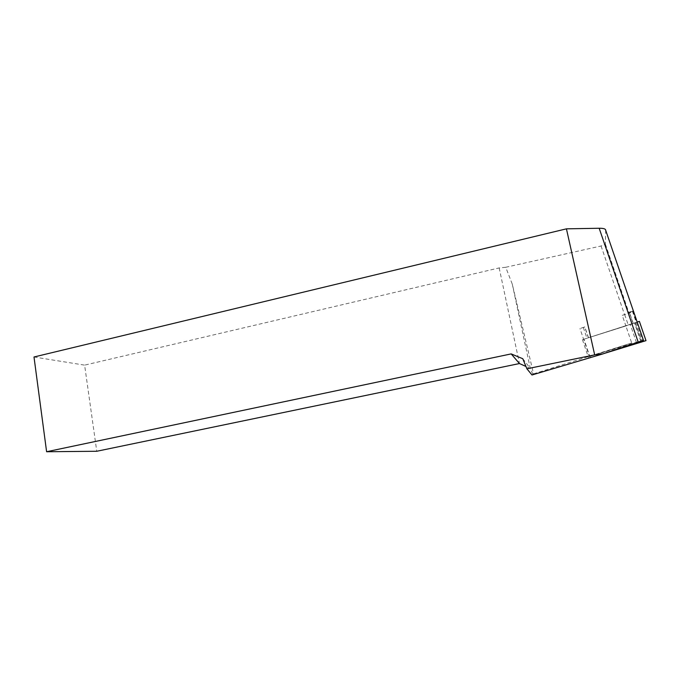 <?xml version="1.0" encoding="UTF-8"?>
<svg xmlns="http://www.w3.org/2000/svg" width="680" height="680" viewBox="0 0 680 680"><rect width="100%" height="100%" fill="white"/><g stroke="black" fill="none" stroke-linecap="round" stroke-linejoin="round"><path stroke-width="0.51" stroke-dasharray="3.4 2.55" d="M588.387 337.79L584.749 327.054L579.972 328.542L584.842 326.927L588.498 337.73L586.959 338.232L625.88 325.95L631.703 342.966L589.466 356.6L579.972 328.542M631.796 323.799L627.963 312.604L632.366 311.142L629.025 313.123L622.26 315.367L625.88 325.95L636.684 322.252L588.498 337.73M632.366 311.142L642.413 340.442L589.466 356.6M622.26 315.367L629.671 312.962L632.851 311.083L627.963 312.604M584.842 326.927L583.312 327.454L584.749 327.054M642.413 340.442L643.458 340.323M605.65 230.163L605.387 244.145L601.06 245.99L505.733 267.282L512.269 284.113L533.571 373.847L531.981 374.986M533.571 373.847L631.703 342.966M34 356.991L84.617 365.135L96.764 451.265M505.733 267.282L499.179 267.92L84.617 365.135M532.797 374.144L530.281 368.407L512.269 284.113M499.179 267.92L519.461 363.545M522.775 358.717L530.281 368.407L525.938 366.452M637.194 322.056L582.437 339.668L635.179 323L641.529 341.113L635.298 322.957L639.379 321.376M605.064 353.183L593.649 356.651M641.402 341.139L588.548 358.164M646 340.646L641.529 341.113M601.06 245.99L624.563 314.627M605.387 244.145L629.025 313.123M624.69 314.611L628.312 325.185M632.851 311.083L636.684 322.252M633.31 323.57L629.671 312.962M640.789 341.351L634.474 322.923M590.215 357.671L583.958 339.175M590.096 357.637L583.873 339.235M636.505 342.644L630.309 324.564M605.285 244.358L628.873 313.183M583.312 327.454L586.959 338.232M629.553 313.012L633.182 323.62M582.437 339.668L588.685 358.13"/><path stroke-width="1.02" d="M643.458 340.323L602.794 353.931L531.981 374.986L526.898 368.798L594.668 354.858L566.432 228.837L599.173 228.259C603.432 228.225 605.591 228.854 605.65 230.163L643.458 340.323M46.605 451.741L511.173 353.906L519.461 363.545L96.764 451.265L46.605 451.741L34 356.991L566.432 228.837M511.173 353.906L522.775 358.717L526.898 368.798M519.461 363.545L525.938 366.452M602.794 353.931L594.668 354.858M605.064 353.183L646 340.646L639.379 321.376L637.194 322.056M593.649 356.651L590.215 357.671M588.548 358.164L590.223 357.697M599.173 228.259L638.231 342.21M641.096 342.236L640.789 341.351"/></g></svg>
